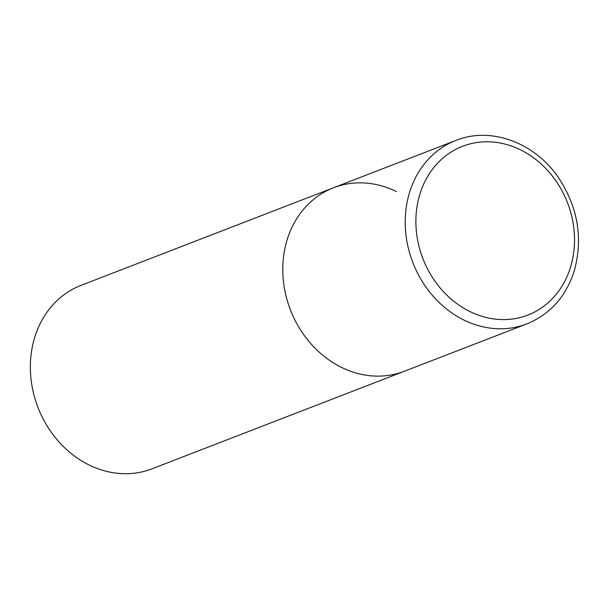 <?xml version="1.0" encoding="UTF-8"?>
<svg xmlns="http://www.w3.org/2000/svg" width="609" height="609" viewBox="0 0 609 609"><rect width="100%" height="100%" fill="white"/><g stroke="black" fill="none" stroke-linecap="round" stroke-linejoin="round"><path stroke-width="0.91" d="M333.519 187.747L81.096 285.347A98.353 84.255 -111.1 0 0 30.45 371.794A98.353 84.255 -111.1 0 0 89.021 464.949A98.353 84.255 -111.1 0 0 152.029 468.816L526.884 323.889A98.353 84.255 68.9 0 1 433.539 296.644A98.353 84.255 68.9 0 1 409.712 191.934A98.353 84.255 68.9 0 1 455.951 140.413L333.519 187.747A98.353 84.255 68.9 0 0 287.288 239.268A98.353 84.255 68.9 0 0 311.108 343.978A98.353 84.255 68.9 0 0 404.452 371.224A98.353 84.255 -111.1 0 1 341.451 367.356A98.353 84.255 -111.1 0 1 282.88 274.202A98.353 84.255 -111.1 0 1 333.519 187.747A98.353 84.255 -111.1 0 1 396.528 191.614M570.367 267.686A90.482 77.51 68.9 0 0 520.535 149.844A90.482 77.51 68.9 0 0 420.035 193.685A90.482 77.51 68.9 0 0 469.866 311.526A90.482 77.51 68.9 0 0 570.367 267.686M455.951 140.413C490.633 126.314 534.474 142.46 558.171 177.234C578.01 207.098 583.315 238.522 574.089 271.5C565.692 296.926 549.957 314.389 526.884 323.889"/></g></svg>
